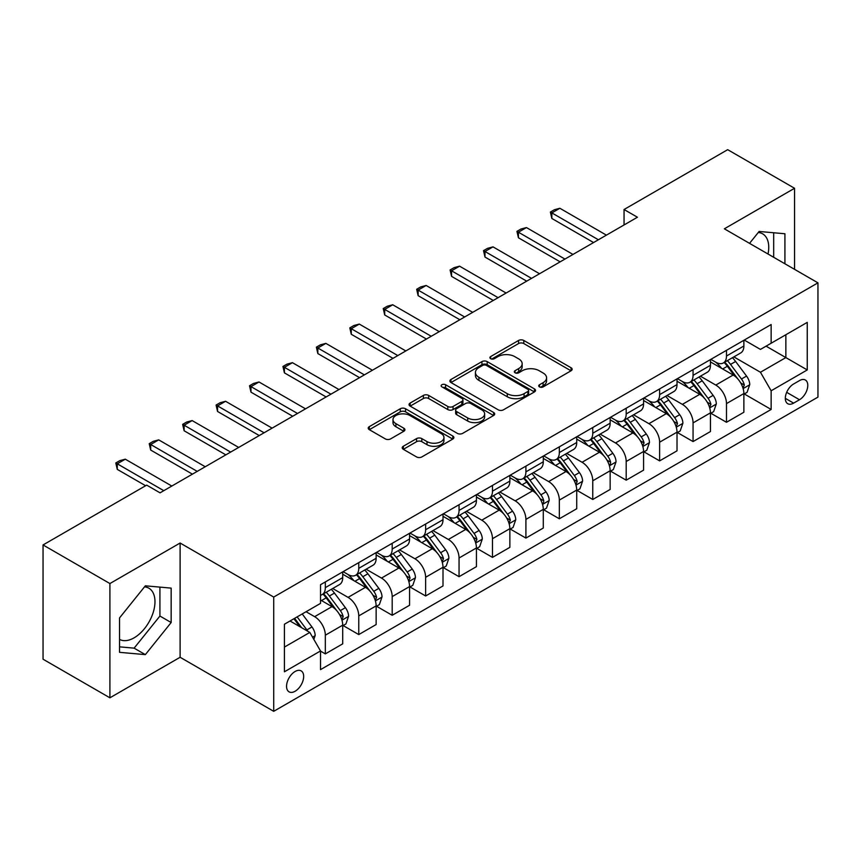 <?xml version="1.0" encoding="UTF-8"?>
<svg xmlns="http://www.w3.org/2000/svg" width="861" height="861" viewBox="0 0 861 861"><rect width="100%" height="100%" fill="white"/><g stroke="black" fill="none" stroke-linecap="round" stroke-linejoin="round"><path stroke-width="1.29" d="M539.492 386.89A2.594 1.496 0 0 0 543.162 386.89L571.058 370.779A3.713 2.142 0 0 0 572.145 369.272A3.713 2.142 0 0 0 571.058 367.755L523.8 340.472A3.713 2.142 0 0 0 518.559 340.472L490.662 356.572A2.594 1.496 0 0 0 489.898 357.638A2.594 1.496 0 0 0 490.662 358.693A2.594 1.496 0 0 0 494.332 358.693L497.949 356.615A11.882 6.856 0 0 1 514.749 356.615L518.688 358.886A11.882 6.856 0 0 1 522.164 363.74A11.882 6.856 0 0 1 518.688 368.583L515.072 370.671A2.594 1.496 0 0 0 514.318 371.726A2.594 1.496 0 0 0 515.072 372.791A2.594 1.496 0 0 0 518.752 372.791L522.358 370.704A11.882 6.856 0 0 1 539.158 370.704L543.097 372.985A11.882 6.856 0 0 1 546.574 377.828A11.882 6.856 0 0 1 543.097 382.682L539.492 384.759A2.594 1.496 0 0 0 538.728 385.825A2.594 1.496 0 0 0 539.492 386.89L539.492 384.759M119.539 639.389A29.5 17.037 120 0 0 134.112 637.829A29.5 17.037 120 0 0 153.387 611.827A29.5 17.037 120 0 0 148.867 588.192A29.5 17.037 120 0 0 144.508 586.858M295.108 691.254A12.108 6.985 120 0 0 303.018 680.588A12.108 6.985 120 0 0 301.156 670.891A12.108 6.985 120 0 0 295.108 671.483A12.108 6.985 120 0 0 287.208 682.149A12.108 6.985 120 0 0 289.059 691.846A12.108 6.985 120 0 0 295.108 691.254M758.283 232.502A29.5 17.037 -60 0 1 762.631 233.837A29.5 17.037 -60 0 1 768.023 254.027M403.314 446.256A3.713 2.142 0 0 0 402.227 447.774A3.713 2.142 0 0 0 403.314 449.291L416.573 456.943A3.713 2.142 0 0 0 421.815 456.943L452.8 439.056A3.713 2.142 0 0 0 453.887 437.549A3.713 2.142 0 0 0 452.8 436.032L405.542 408.749A3.713 2.142 0 0 0 400.29 408.749L369.315 426.636A3.713 2.142 0 0 0 368.228 428.143A3.713 2.142 0 0 0 369.315 429.661L385.33 438.906A3.713 2.142 0 0 0 390.582 438.906L403.841 431.253A3.713 2.142 0 0 0 404.928 429.736A3.713 2.142 0 0 0 403.841 428.218L395.899 423.644A9.934 5.736 0 0 1 392.993 419.587A9.934 5.736 0 0 1 399.117 414.292A9.934 5.736 0 0 1 409.944 415.529L441.047 433.492A9.934 5.736 0 0 1 443.953 437.549A9.934 5.736 0 0 1 437.829 442.845A9.934 5.736 0 0 1 427.002 441.596L421.815 438.604A3.713 2.142 0 0 0 416.573 438.604L403.314 446.256L403.314 449.291M180.11 543.022L109.907 583.554L43.05 544.948L43.05 659.214L109.907 697.808L180.11 657.277L273.712 711.326L273.712 597.06L180.11 543.022L180.11 657.277M794.552 269.342L794.552 188.279L724.349 228.811L817.95 282.849L273.712 597.06M794.552 188.279L727.685 149.674L624.053 209.514L624.053 224.947M43.05 544.948L146.682 485.12L160.049 492.836L637.431 217.23L624.053 209.514M498.207 409.814A3.713 2.142 0 0 0 503.459 409.814L534.433 391.927A3.713 2.142 0 0 0 535.52 390.41A3.713 2.142 0 0 0 534.433 388.892L487.186 361.609A3.713 2.142 0 0 0 481.934 361.609L450.96 379.497A3.713 2.142 0 0 0 449.872 381.014A3.713 2.142 0 0 0 450.96 382.532L498.207 409.814M442.941 387.45A2.594 1.496 0 0 1 445.578 387.816L445.578 384.727L493.611 412.462A3.713 2.142 0 0 1 494.698 413.98A3.713 2.142 0 0 1 493.611 415.497L462.637 433.374A3.713 2.142 0 0 1 457.385 433.374L410.137 406.101L410.137 403.066A3.713 2.142 0 0 0 409.05 404.584A3.713 2.142 0 0 0 410.137 406.101M410.137 403.066L423.397 395.414A3.713 2.142 0 0 1 428.649 395.414L447.806 406.478A3.713 2.142 0 0 0 453.058 406.478L461.851 401.398A3.713 2.142 0 0 0 462.938 399.881A3.713 2.142 0 0 0 461.851 398.363L441.897 386.847A2.594 1.496 0 0 1 441.144 385.793A2.594 1.496 0 0 1 442.748 384.404A2.594 1.496 0 0 1 445.578 384.727M799.492 380.594L793.616 383.984A11.72 6.77 120 0 0 785.953 394.316A11.72 6.77 120 0 0 787.75 403.712A11.72 6.77 120 0 0 793.616 403.131L799.492 399.741A11.72 6.77 120 0 0 807.155 389.409A11.72 6.77 120 0 0 805.358 380.013A11.72 6.77 120 0 0 799.492 380.594M273.712 711.326L817.95 397.115L817.95 282.849M744.27 340.063L760.446 349.405L771.144 343.227L771.144 324.543L320.518 584.705L320.518 603.389L284.41 624.236L284.41 671.795L320.518 650.948L320.518 669.632L771.144 409.459L771.144 390.776L760.446 372.253L733.863 356.895M771.144 343.227L807.252 322.38L807.252 369.939L771.144 390.776M109.907 583.554L109.907 697.808M766.064 346.154L785.856 357.584L785.856 334.735L807.252 322.38M760.446 372.253L785.856 357.584L807.252 369.939M284.41 647.085L309.82 632.426L290.028 620.996M320.518 651.11L325.329 653.886L325.329 635.203A15.132 8.739 -120 0 0 314.631 616.67L306.075 611.73M325.329 653.886L342.71 643.845L342.71 625.161A15.132 8.739 -120 0 0 332.012 606.639L320.518 599.999M343.119 625.549L358.757 634.579L358.757 615.906A15.132 8.739 -120 0 0 348.059 597.373L332.701 588.504M358.757 634.579L376.139 624.548L376.139 605.864A15.132 8.739 -120 0 0 365.441 587.331L342.71 574.212M376.548 606.252L392.185 615.281L392.185 596.598A15.132 8.739 -120 0 0 381.488 578.075L366.129 569.207M392.185 615.281L409.578 605.251L409.578 586.567A15.132 8.739 -120 0 0 398.88 568.034L376.139 554.914M409.976 586.954L425.625 595.984L425.625 577.3A15.132 8.739 -120 0 0 414.927 558.767L399.558 549.899M425.625 595.984L443.006 585.943L443.006 567.259A15.132 8.739 -120 0 0 432.308 548.737L409.578 535.607M443.404 567.647L459.053 576.687L459.053 558.003A15.132 8.739 -120 0 0 448.355 539.47L432.997 530.602M459.053 576.687L476.434 566.646L476.434 547.962A15.132 8.739 -120 0 0 465.736 529.429L443.006 516.309M476.833 548.349L492.481 557.379L492.481 538.695A15.132 8.739 -120 0 0 481.783 520.173L466.425 511.305M492.481 557.379L509.863 547.348L509.863 528.665A15.132 8.739 -120 0 0 499.165 510.132L476.434 497.012M510.261 529.052L525.91 538.082L525.91 519.398A15.132 8.739 -120 0 0 515.212 500.865L499.854 491.997M525.91 538.082L543.291 528.041L543.291 509.357A15.132 8.739 -120 0 0 532.593 490.835L509.863 477.704M543.689 509.744L559.338 518.785L559.338 500.101A15.132 8.739 -120 0 0 548.64 481.568L533.282 472.7M559.338 518.785L576.719 508.743L576.719 490.06A15.132 8.739 -120 0 0 566.021 471.537L543.291 458.407M577.118 490.447L592.766 499.477L592.766 480.793A15.132 8.739 -120 0 0 582.068 462.271L566.71 453.403M592.766 499.477L610.148 489.446L610.148 470.763A15.132 8.739 -120 0 0 599.45 452.229L576.719 439.11M610.557 471.15L626.195 480.18L626.195 461.496A15.132 8.739 -120 0 0 615.497 442.963L600.139 434.105M626.195 480.18L643.576 470.149L643.576 451.465A15.132 8.739 -120 0 0 632.878 432.932L610.148 419.813M643.985 451.842L659.623 460.883L659.623 442.199A15.132 8.739 -120 0 0 648.925 423.666L633.567 414.798M659.623 460.883L677.015 450.841L677.015 432.157A15.132 8.739 -120 0 0 666.317 413.635L643.576 400.505M677.413 432.545L693.062 441.575L693.062 422.891A15.132 8.739 -120 0 0 682.364 404.369L666.995 395.5M693.062 441.575L710.443 431.544L710.443 412.86A15.132 8.739 -120 0 0 699.745 394.327L677.015 381.208M710.842 413.248L726.49 422.277L726.49 403.594A15.132 8.739 -120 0 0 715.792 385.071L700.434 376.203M726.49 422.277L743.872 412.247L743.872 393.563A15.132 8.739 -120 0 0 733.174 375.03L710.443 361.911M710.842 359.36L715.792 362.212A15.132 8.739 -120 0 0 723.358 362.965A15.132 8.739 -120 0 0 726.49 356.034L726.49 350.33M677.413 378.657L682.364 381.52A15.132 8.739 -120 0 0 689.919 382.262A15.132 8.739 -120 0 0 693.062 375.342L693.062 369.627M643.985 397.954L648.925 400.817A15.132 8.739 -120 0 0 656.491 401.56A15.132 8.739 -120 0 0 659.623 394.639L659.623 388.924M610.557 417.262L615.497 420.114A15.132 8.739 -120 0 0 623.063 420.868A15.132 8.739 -120 0 0 626.195 413.937L626.195 408.222M577.118 436.559L582.068 439.411A15.132 8.739 -120 0 0 589.634 440.165A15.132 8.739 -120 0 0 592.766 433.244L592.766 427.53M543.689 455.856L548.64 458.719A15.132 8.739 -120 0 0 556.206 459.462A15.132 8.739 -120 0 0 559.338 452.542L559.338 446.827M510.261 475.164L515.212 478.016A15.132 8.739 -120 0 0 522.778 478.77A15.132 8.739 -120 0 0 525.91 471.839L525.91 466.124M476.833 494.462L481.783 497.314A15.132 8.739 -120 0 0 489.349 498.067A15.132 8.739 -120 0 0 492.481 491.147L492.481 485.432M443.404 513.759L448.355 516.622A15.132 8.739 -120 0 0 455.921 517.364A15.132 8.739 -120 0 0 459.053 510.444L459.053 504.729M409.976 533.067L414.927 535.919A15.132 8.739 -120 0 0 422.482 536.672A15.132 8.739 -120 0 0 425.625 529.741L425.625 524.026M376.548 552.364L381.488 555.216A15.132 8.739 -120 0 0 389.054 555.969A15.132 8.739 -120 0 0 392.185 549.038L392.185 543.334M343.119 571.661L348.059 574.524A15.132 8.739 -120 0 0 355.625 575.266A15.132 8.739 -120 0 0 358.757 568.346L358.757 562.631M744.27 393.951L771.144 409.459M723.358 362.965L740.74 352.924A15.132 8.739 -120 0 0 743.872 346.004L743.872 340.289M689.919 382.262L707.312 372.232A15.132 8.739 -120 0 0 710.443 365.301L710.443 359.586M656.491 401.56L673.872 391.529A15.132 8.739 -120 0 0 677.015 384.598L677.015 378.894M623.063 420.868L640.444 410.826A15.132 8.739 -120 0 0 643.576 403.906L643.576 398.191M589.634 440.165L607.016 430.134A15.132 8.739 -120 0 0 610.148 423.203L610.148 417.488M556.206 459.462L573.587 449.431A15.132 8.739 -120 0 0 576.719 442.5L576.719 436.796M522.778 478.77L540.159 468.728A15.132 8.739 -120 0 0 543.291 461.808L543.291 456.093M489.349 498.067L506.731 488.036A15.132 8.739 -120 0 0 509.863 481.105L509.863 475.39M455.921 517.364L473.302 507.333A15.132 8.739 -120 0 0 476.434 500.402L476.434 494.688M422.482 536.672L439.874 526.631A15.132 8.739 -120 0 0 443.006 519.71L443.006 513.995M389.054 555.969L406.435 545.928A15.132 8.739 -120 0 0 409.578 539.008L409.578 533.293M355.625 575.266L373.007 565.236A15.132 8.739 -120 0 0 376.139 558.305L376.139 552.59M320.518 595.177A15.132 8.739 -120 0 0 322.197 594.574L339.578 584.533A15.132 8.739 -120 0 0 342.71 577.613L342.71 571.898M322.197 594.574A15.132 8.739 -120 0 0 325.329 587.643L325.329 581.928M309.82 632.426L320.518 650.948M784.92 263.778L784.92 233.761L759.111 231.458L749.544 243.362M119.539 652.326L145.348 654.629L171.156 622.525L171.156 588.117L145.348 585.814L119.539 617.918L119.539 652.326M773.684 257.299L773.684 232.761M119.539 646.848L134.112 648.15L159.92 616.045L159.92 587.116M159.92 616.045L171.156 622.525M134.112 648.15L145.348 654.629M540.525 387.256L543.097 385.771A11.882 6.856 0 0 0 546.574 380.917L546.574 377.828M522.164 363.74L522.164 366.829A11.882 6.856 0 0 1 518.688 371.672L516.116 373.157M571.004 370.811L523.8 343.561A3.713 2.142 0 0 0 518.559 343.561L491.706 359.059M534.39 391.959L487.186 364.698A3.713 2.142 0 0 0 481.934 364.698L451.003 382.553M527.868 391.475A2.594 1.496 0 0 0 528.632 390.41A2.594 1.496 0 0 0 527.868 389.344L486.4 365.408A2.594 1.496 0 0 0 482.72 365.408L478.92 367.604A11.882 6.856 0 0 0 475.433 372.447A11.882 6.856 0 0 0 478.92 377.301L507.269 393.671A11.882 6.856 0 0 0 524.069 393.671L527.868 391.475L527.868 394.564A2.594 1.496 0 0 0 528.632 393.499L528.632 390.41M475.433 372.447L475.433 375.536A11.882 6.856 0 0 0 478.92 380.39L478.92 377.301M527.868 394.564L524.069 396.76A11.882 6.856 0 0 1 507.269 396.76L478.92 380.39M410.191 406.123L423.397 398.503L423.397 395.414M462.938 399.881L462.938 402.97A3.713 2.142 0 0 1 461.851 404.487L453.058 409.567A3.713 2.142 0 0 1 447.806 409.567L428.649 398.503A3.713 2.142 0 0 0 423.397 398.503M445.578 387.816L493.568 415.519M467.695 417.951A9.934 5.736 0 0 0 478.512 419.199A9.934 5.736 0 0 0 484.646 413.904A9.934 5.736 0 0 0 481.74 409.847L470.773 403.518A3.713 2.142 0 0 0 465.532 403.518L456.728 408.598A3.713 2.142 0 0 0 455.641 410.116A3.713 2.142 0 0 0 456.728 411.633L467.695 417.951L467.695 421.04A9.934 5.736 0 0 0 478.512 422.288A9.934 5.736 0 0 0 484.646 416.993L484.646 413.904M455.641 410.116L455.641 413.205A3.713 2.142 0 0 0 456.728 414.711L456.728 411.633M467.695 421.04L456.728 414.711M443.953 437.549L443.953 440.628A9.934 5.736 0 0 1 437.829 445.933A9.934 5.736 0 0 1 427.002 444.685L421.815 441.693A3.713 2.142 0 0 0 416.573 441.693L403.368 449.324M392.993 419.587L392.993 422.676A9.934 5.736 0 0 0 395.899 426.722L395.899 423.644M403.787 431.286L395.899 426.722M452.746 439.088L405.542 411.838A3.713 2.142 0 0 0 400.29 411.838L369.369 429.693M743.872 394.177L747.079 392.325L749.748 384.598A10.02 5.79 -120 0 0 746.552 376.074L735.628 361.48A28.93 16.703 -120 0 0 732.474 357.702M721.604 368.347A28.93 16.703 -120 0 0 715.674 362.147M742.957 388.042L744.345 385.028A10.02 5.79 -120 0 0 741.472 379.001L730.548 364.418A28.93 16.703 -120 0 0 727.384 360.63M724.693 362.19A24.022 13.862 60 0 1 728.643 366.668L737.888 379.012M724.176 362.492A28.93 16.703 60 0 1 727.341 366.269L734.605 375.966M598.384 239.767L551.847 212.904L551.847 218.468L550.383 212.054L554.387 209.74L559.876 208.276L606.402 235.139M593.573 242.554L551.847 218.468M559.876 208.276L551.847 212.904L550.383 212.054M710.443 413.474L713.651 411.623L716.32 403.906A10.02 5.79 -120 0 0 713.123 395.371L702.199 380.777A28.93 16.703 -120 0 0 699.035 377M688.176 387.654A28.93 16.703 -120 0 0 682.246 381.455M709.529 407.339L710.917 404.336A10.02 5.79 -120 0 0 708.043 398.299L697.119 383.715A28.93 16.703 -120 0 0 693.955 379.938M691.265 381.488A24.022 13.862 60 0 1 695.204 385.976L704.459 398.32M690.748 381.789A28.93 16.703 60 0 1 693.901 385.567L701.166 395.264M677.015 432.782L680.222 430.92L682.891 423.203A10.02 5.79 -120 0 0 679.695 414.668L668.771 400.085A28.93 16.703 -120 0 0 665.607 396.297M654.747 406.952A28.93 16.703 -120 0 0 648.817 400.752M676.1 426.636L677.478 423.634A10.02 5.79 -120 0 0 674.615 417.607L663.691 403.013A28.93 16.703 -120 0 0 660.527 399.235M657.836 400.785A24.022 13.862 60 0 1 661.775 405.273L671.031 417.617M657.32 401.086A28.93 16.703 60 0 1 660.473 404.874L667.738 414.571M643.576 452.079L646.794 450.228L649.463 442.5A10.02 5.79 -120 0 0 646.267 433.966L635.343 419.382A28.93 16.703 -120 0 0 632.178 415.605M621.308 426.249A28.93 16.703 -120 0 0 615.389 420.05M642.672 445.944L644.05 442.931A10.02 5.79 -120 0 0 641.187 436.904L630.252 422.32A28.93 16.703 -120 0 0 627.099 418.532M624.408 420.093A24.022 13.862 60 0 1 628.347 424.57L637.592 436.914M623.891 420.394A28.93 16.703 60 0 1 627.045 424.172L634.309 433.869M564.956 259.075L518.419 232.212L518.419 237.765L516.944 231.361L520.959 229.037L526.448 227.573L572.974 254.436M560.145 261.852L518.419 237.765M526.448 227.573L518.419 232.212L516.944 231.361M531.528 278.372L484.991 251.509L484.991 257.062L483.516 250.659L487.53 248.345L493.009 246.87L539.546 273.744M526.706 281.149L484.991 257.062M493.009 246.87L484.991 251.509L483.516 250.659M498.099 297.669L451.562 270.806L451.562 276.37L450.088 269.956L454.102 267.642L459.58 266.178L506.117 293.041M493.278 300.457L451.562 276.37M459.58 266.178L451.562 270.806L450.088 269.956M610.148 471.376L613.366 469.525L616.035 461.808A10.02 5.79 -120 0 0 612.838 453.273L601.904 438.68A28.93 16.703 -120 0 0 598.75 434.902M587.88 445.557A28.93 16.703 -120 0 0 581.961 439.358M609.233 465.241L610.406 463.982L610.621 462.228A10.02 5.79 -120 0 0 607.758 456.201L596.824 441.618A28.93 16.703 -120 0 0 593.67 437.84M590.98 439.39A24.022 13.862 60 0 1 594.919 443.878L604.164 456.222M590.463 439.691A28.93 16.703 60 0 1 593.616 443.469L600.881 453.166M464.66 316.977L418.134 290.103L418.134 295.667L416.659 289.264L420.674 286.939L426.152 285.475L472.689 312.339M459.849 319.754L418.134 295.667M426.152 285.475L418.134 290.103L416.659 289.264M576.719 490.684L579.927 488.822L582.606 481.105A10.02 5.79 -120 0 0 579.41 472.571L568.475 457.987A28.93 16.703 -120 0 0 565.322 454.199M554.452 464.854A28.93 16.703 -120 0 0 548.532 458.655M575.805 484.539L577.193 481.536A10.02 5.79 -120 0 0 574.319 475.509L563.395 460.915A28.93 16.703 -120 0 0 560.242 457.137M557.551 458.687A24.022 13.862 60 0 1 561.49 463.175L570.735 475.52M557.035 458.988A28.93 16.703 60 0 1 560.188 462.766L567.453 472.463M543.291 509.981L546.498 508.13L549.178 500.402A10.02 5.79 -120 0 0 545.971 491.868L535.047 477.285A28.93 16.703 -120 0 0 531.894 473.507M521.023 484.151A28.93 16.703 -120 0 0 515.104 477.952M542.376 503.836L543.549 502.587L543.765 500.833A10.02 5.79 -120 0 0 540.891 494.806L529.967 480.223A28.93 16.703 -120 0 0 526.814 476.434M524.123 477.995A24.022 13.862 60 0 1 528.062 482.472L537.307 494.817M523.596 478.285A28.93 16.703 60 0 1 526.76 482.074L534.024 491.771M509.863 529.278L513.07 527.427L515.75 519.71A10.02 5.79 -120 0 0 512.543 511.176L501.619 496.582A28.93 16.703 -120 0 0 498.465 492.804M487.595 503.448A28.93 16.703 -120 0 0 481.676 497.249M508.948 523.144L510.336 520.13A10.02 5.79 -120 0 0 507.463 514.103L496.539 499.52A28.93 16.703 -120 0 0 493.385 495.742M490.684 497.292A24.022 13.862 60 0 1 494.634 501.769L503.879 514.114M490.167 497.593A28.93 16.703 60 0 1 493.331 501.371L500.596 511.068M476.434 548.575L479.642 546.724L482.311 539.008A10.02 5.79 -120 0 0 479.114 530.473L468.19 515.89A28.93 16.703 -120 0 0 465.037 512.101M454.167 522.756A28.93 16.703 -120 0 0 448.237 516.557M475.52 542.441L476.908 539.438A10.02 5.79 -120 0 0 474.034 533.411L463.11 518.817A28.93 16.703 -120 0 0 459.946 515.039M457.256 516.589A24.022 13.862 60 0 1 461.205 521.077L470.45 533.422M456.739 516.891A28.93 16.703 60 0 1 459.903 520.668L467.168 530.365M443.006 567.883L446.213 566.032L448.882 558.305A10.02 5.79 -120 0 0 445.686 549.77L434.762 535.187A28.93 16.703 -120 0 0 431.598 531.409M420.738 542.053A28.93 16.703 -120 0 0 414.808 535.854M442.091 561.738L443.48 558.735A10.02 5.79 -120 0 0 440.606 552.708L429.682 538.114A28.93 16.703 -120 0 0 426.518 534.337M423.827 535.897A24.022 13.862 60 0 1 427.766 540.374L437.022 552.719M423.311 536.188A28.93 16.703 60 0 1 426.464 539.976L433.729 549.673M431.232 336.274L384.706 309.411L384.706 314.965L383.231 308.561L387.246 306.247L392.724 304.772L439.261 331.646M426.421 339.051L384.706 314.965M392.724 304.772L384.706 309.411L383.231 308.561M397.804 355.571L351.266 328.708L351.266 334.272L349.803 327.858L353.817 325.544L359.295 324.08L405.832 350.944M392.993 358.359L351.266 334.272M359.295 324.08L351.266 328.708L349.803 327.858M364.375 374.879L317.838 348.005L317.838 353.57L316.374 347.155L320.378 344.841L325.867 343.378L372.404 370.241M359.564 377.656L317.838 353.57M325.867 343.378L317.838 348.005L316.374 347.155M330.947 394.177L284.41 367.313L284.41 372.867L282.946 366.463L286.95 364.149L292.439 362.675L338.965 389.549M326.136 396.953L284.41 372.867M292.439 362.675L284.41 367.313L282.946 366.463M297.519 413.474L250.981 386.611L250.981 392.164L249.507 385.76L253.521 383.446L259.01 381.983L305.537 408.846M292.708 416.25L250.981 392.164M259.01 381.983L250.981 386.611L249.507 385.76M409.578 587.18L412.785 585.329L415.454 577.613A10.02 5.79 -120 0 0 412.258 569.078L401.334 554.484A28.93 16.703 -120 0 0 398.169 550.706M387.31 561.35A28.93 16.703 -120 0 0 381.38 555.151M408.663 581.046L410.04 578.032A10.02 5.79 -120 0 0 407.178 572.005L396.254 557.422A28.93 16.703 -120 0 0 393.09 553.634M390.399 555.194A24.022 13.862 60 0 1 394.338 559.672L403.594 572.016M389.882 555.496A28.93 16.703 60 0 1 393.036 559.273L400.3 568.97M264.09 432.782L217.553 405.908L217.553 411.472L216.079 405.057L220.093 402.744L225.571 401.28L272.108 428.143M259.269 435.558L217.553 411.472M225.571 401.28L217.553 405.908L216.079 405.057M376.139 606.478L379.357 604.626L382.026 596.91A10.02 5.79 -120 0 0 378.829 588.375L367.905 573.792A28.93 16.703 -120 0 0 364.741 570.004M353.871 580.658A28.93 16.703 -120 0 0 347.952 574.459M375.235 600.343L376.612 597.34A10.02 5.79 -120 0 0 373.749 591.303L362.815 576.719A28.93 16.703 -120 0 0 359.661 572.942M356.971 574.491A24.022 13.862 60 0 1 360.91 578.979L370.155 591.324M356.454 574.793A28.93 16.703 60 0 1 359.607 578.57L366.872 588.267M230.662 452.079L184.125 425.216L184.125 430.769L182.65 424.365L186.665 422.041L192.143 420.577L238.68 447.44M225.84 454.856L184.125 430.769M192.143 420.577L184.125 425.216L182.65 424.365M342.71 625.786L345.928 623.934L348.597 616.207A10.02 5.79 -120 0 0 345.401 607.672L334.466 593.089A28.93 16.703 -120 0 0 331.313 589.311M341.795 619.64L343.184 616.637A10.02 5.79 -120 0 0 340.321 610.61L329.386 596.016A28.93 16.703 -120 0 0 326.233 592.239M323.542 593.799A24.022 13.862 60 0 1 327.481 598.277L336.726 610.621M323.026 594.09A28.93 16.703 60 0 1 326.179 597.878L333.444 607.575M197.223 471.376L150.697 444.513L150.697 450.066L149.222 443.663L153.236 441.349L158.715 439.874L205.252 466.748M192.412 474.153L150.697 450.066M158.715 439.874L150.697 444.513L149.222 443.663M313.834 639.368L315.169 635.504A10.02 5.79 -120 0 0 311.973 626.969L302.222 613.958M307.797 631.253A10.02 5.79 -120 0 0 306.882 629.908L297.131 616.896M294.623 618.338L301.63 627.691M293.924 618.747L299.865 626.679M163.794 490.673L117.268 463.81L117.268 469.374L115.794 462.96L119.808 460.646L125.286 459.182L171.823 486.045M145.617 485.733L117.268 469.374M125.286 459.182L117.268 463.81L115.794 462.96M314.631 616.67L332.012 606.639M348.059 597.373L365.441 587.331M381.488 578.075L398.88 568.034M414.927 558.767L432.308 548.737M448.355 539.47L465.736 529.429M481.783 520.173L499.165 510.132M515.212 500.865L532.593 490.835M548.64 481.568L566.021 471.537M582.068 462.271L599.45 452.229M615.497 442.963L632.878 432.932M648.925 423.666L666.317 413.635M682.364 404.369L699.745 394.327M715.792 385.071L733.174 375.03M726.49 356.034L743.872 346.004M726.49 403.594L743.872 393.563M693.062 422.891L710.443 412.86M693.062 375.342L710.443 365.301M659.623 442.199L677.015 432.157M659.623 394.639L677.015 384.598M626.195 461.496L643.576 451.465M626.195 413.937L643.576 403.906M592.766 480.793L610.148 470.763M592.766 433.244L610.148 423.203M559.338 500.101L576.719 490.06M559.338 452.542L576.719 442.5M525.91 519.398L543.291 509.357M525.91 471.839L543.291 461.808M492.481 538.695L509.863 528.665M492.481 491.147L509.863 481.105M459.053 558.003L476.434 547.962M459.053 510.444L476.434 500.402M425.625 577.3L443.006 567.259M425.625 529.741L443.006 519.71M392.185 596.598L409.578 586.567M392.185 549.038L409.578 539.008M358.757 615.906L376.139 605.864M358.757 568.346L376.139 558.305M325.329 635.203L342.71 625.161M325.329 587.643L342.71 577.613M786.674 392.336L799.492 399.741M785.318 398.342L793.616 403.131M543.097 385.771L543.097 382.682M515.072 372.791L515.072 370.671M518.688 371.672L518.688 368.583M490.662 358.693L490.662 356.572M518.559 343.561L518.559 340.472M523.8 343.561L523.8 340.472M571.058 370.779L571.058 367.755M450.96 382.532L450.96 379.497M481.934 364.698L481.934 361.609M487.186 364.698L487.186 361.609M534.433 391.927L534.433 388.892M507.269 396.76L507.269 393.671M524.069 396.76L524.069 393.671M428.649 398.503L428.649 395.414M447.806 409.567L447.806 406.478M453.058 409.567L453.058 406.478M461.851 404.487L461.851 401.398M493.611 415.497L493.611 412.462M416.573 441.693L416.573 438.604M421.815 441.693L421.815 438.604M427.002 444.685L427.002 441.596M403.841 431.253L403.841 428.218M369.315 429.661L369.315 426.636M400.29 411.838L400.29 408.749M405.542 411.838L405.542 408.749M452.8 439.056L452.8 436.032M743.118 388.591L749.683 384.792M730.548 364.418L735.628 361.48M722.67 368.96L727.341 366.269M741.472 379.001L746.552 376.074M740.675 382.919L744.345 385.028M709.69 407.888L716.255 404.1M697.119 383.715L702.199 380.777M689.241 388.268L693.901 385.567M708.043 398.299L713.123 395.371M707.247 402.216L710.917 404.336M676.262 427.185L682.827 423.397M663.691 403.013L668.771 400.085M655.802 407.565L660.473 404.874M674.615 417.607L679.695 414.668M673.819 421.513L677.478 423.634M642.833 446.493L649.398 442.694M630.252 422.32L635.343 419.382M622.374 426.862L627.045 424.172M641.187 436.904L646.267 433.966M640.39 440.821L644.05 442.931M609.405 465.79L615.97 462.002M596.824 441.618L601.904 438.68M588.946 446.17L593.616 443.469M607.758 456.201L612.838 453.273M606.962 460.118L610.621 462.228M575.977 485.087L582.542 481.299M563.395 460.915L568.475 457.987M555.517 465.467L560.188 462.766M574.319 475.509L579.41 472.571M573.534 479.416L577.193 481.536M542.548 504.395L549.114 500.596M529.967 480.223L535.047 477.285M522.089 484.765L526.76 482.074M540.891 494.806L545.971 491.868M540.105 498.723L543.765 500.833M509.109 523.692L515.674 519.904M496.539 499.52L501.619 496.582M488.661 504.072L493.331 501.371M507.463 514.103L512.543 511.176M506.666 518.021L510.336 520.13M475.681 542.99L482.246 539.201M463.11 518.817L468.19 515.89M455.232 523.37L459.903 520.668M474.034 533.411L479.114 530.473M473.238 537.318L476.908 539.438M442.253 562.287L448.818 558.498M429.682 538.114L434.762 535.187M421.793 542.667L426.464 539.976M440.606 552.708L445.686 549.77M439.81 556.615L443.48 558.735M408.824 581.595L415.389 577.806M396.254 557.422L401.334 554.484M388.365 561.964L393.036 559.273M407.178 572.005L412.258 569.078M406.381 575.923L410.04 578.032M375.396 600.892L381.961 597.103M362.815 576.719L367.905 573.792M354.936 581.272L359.607 578.57M373.749 591.303L378.829 588.375M372.953 595.22L376.612 597.34M341.968 620.189L348.533 616.401M329.386 596.016L334.466 593.089M321.508 600.569L326.179 597.878M340.321 610.61L345.401 607.672M339.525 614.517L343.184 616.637M312.565 637.172L315.104 635.698M306.882 629.908L311.973 626.969"/></g></svg>
